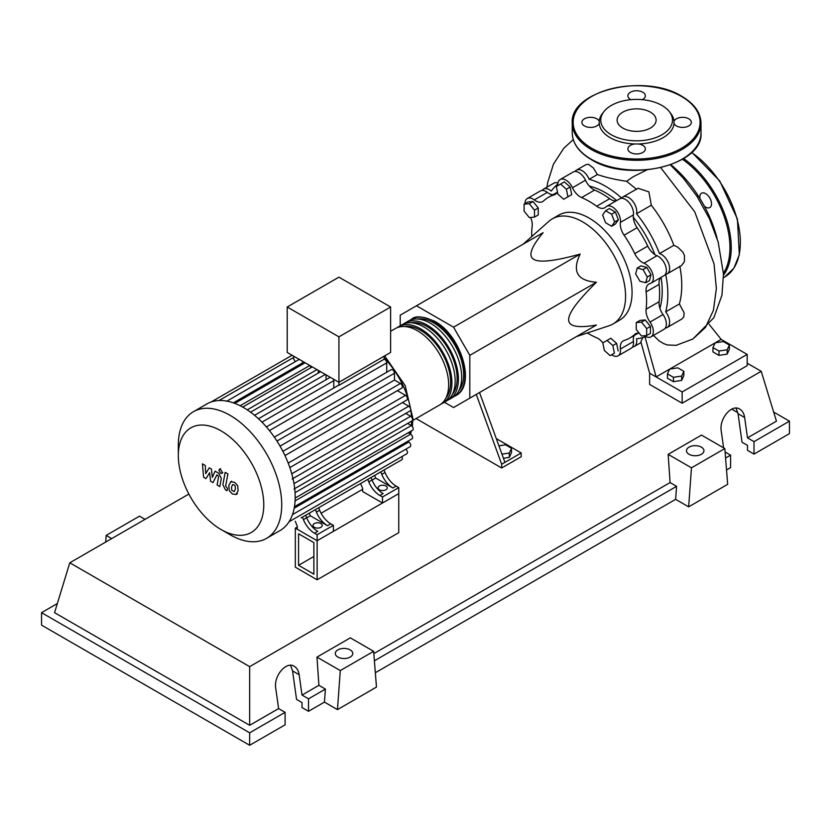 <?xml version="1.0" encoding="UTF-8"?>
<svg xmlns="http://www.w3.org/2000/svg" width="831" height="831" viewBox="0 0 831 831"><rect width="100%" height="100%" fill="white"/><g stroke="black" fill="none" stroke-linecap="round" stroke-linejoin="round"><path stroke-width="1.25" d="M298.568 565.309L298.568 533.772L313.879 542.612L313.879 574.159L298.568 565.309L313.879 556.469M295.317 567.189L295.317 528.142L317.13 540.732L317.13 579.789L295.317 567.189M362.659 489.262L321.098 513.257M297.301 526.989L295.317 528.142M317.13 579.789L398.755 532.661L398.755 493.614L317.13 540.732L297.301 529.285L297.301 526.283L295.265 521.266M659.897 308.28A80.337 46.38 -120 0 0 662.214 291.079A80.337 46.38 -120 0 0 661.071 277.357M654.88 254.618A80.337 46.38 -120 0 0 633.315 217.275M616.716 200.541A80.337 46.38 -120 0 0 589.345 186.092M576.444 336.586L609.206 325.7A60.705 35.047 -120 0 0 612.987 323.997A60.705 35.047 -120 0 0 625.566 296.21A60.705 35.047 -120 0 0 599.068 235.121A60.705 35.047 -120 0 0 552.293 218.854A60.705 35.047 -120 0 0 548.927 221.285L523.115 244.21M552.293 218.854L558.796 215.104A60.705 35.047 60 0 1 605.57 231.361A60.705 35.047 60 0 1 632.069 292.45A60.705 35.047 60 0 1 619.49 320.236L612.987 323.997M444.367 402.235L453.549 407.533L469.806 398.153L469.806 355.346L453.549 327.185L580.173 254.078C571.842 271.405 577.254 280.795 596.429 282.239C577.836 300.49 568.581 312.965 568.653 319.675C568.581 326.469 577.836 328.266 596.429 325.046L580.173 334.426M498.912 445.832L505.497 444.814L511.501 448.283L509.31 453.02L501.945 454.162M509.31 453.02L509.31 457.372L511.501 452.635L511.501 448.283M509.31 457.372L503.441 458.286M476.277 394.413L501.675 464.238L521.182 452.968L496.273 438.591M501.675 464.238L501.675 467.988L521.182 456.728L521.182 452.968M501.675 467.988L416.071 418.564M504.926 462.358L479.529 392.533M469.806 355.346L596.429 282.239M469.806 398.153L596.429 325.046M453.549 327.185L416.476 305.777L400.22 315.167L400.22 325.773M416.476 305.777L543.1 232.67C531.019 247.171 527.934 256.083 533.866 259.407C539.631 262.835 555.066 261.059 580.173 254.078M647.266 276.962L645.708 282.758L639.901 281.21L635.653 273.846L637.211 268.049L643.017 269.597L647.266 276.962L651.037 274.781L649.478 280.587L645.708 282.758M643.017 269.597L646.788 267.426L640.981 265.868L637.211 268.049M646.788 267.426L651.037 274.781M611.606 214.221L614.608 221.96L611.606 226.24L605.602 222.77L602.6 215.032L605.602 210.752L611.606 214.221L615.376 212.05L618.378 219.789L614.608 221.96M618.378 219.789L615.376 224.058L611.606 226.24M615.376 212.05L609.372 208.581L605.602 210.752M560.582 184.077L566.389 189.219L567.937 196.812L563.688 199.263L557.892 194.122L556.334 186.528L564.353 181.896L570.159 187.037L566.389 189.219M570.159 187.037L571.718 194.641L567.937 196.812M571.718 194.641L567.469 197.092M524.081 204.166L529.285 203.699L534.489 210.17L534.489 217.109L529.285 217.577L524.081 211.105L524.081 204.166L527.851 201.985L533.055 201.528L529.285 203.699M533.055 201.528L538.259 207.999L534.489 210.17M538.259 207.999L538.259 214.938L534.489 217.109M610.162 355.626L604.355 350.485L602.797 342.881L607.046 340.43L612.852 345.571L614.41 353.175L610.162 355.626M612.852 345.571L616.623 343.4L610.816 338.248L607.046 340.43M616.623 343.4L618.181 350.994M646.663 335.527L641.459 335.994L636.255 329.523L636.255 322.584L641.459 322.127L646.663 328.598L646.663 335.527L650.434 333.356L650.434 326.417L646.663 328.598M641.459 322.127L645.23 319.945L640.026 320.413L636.255 322.584M645.23 319.945L650.434 326.417M602.88 342.839A13.795 7.967 -120 0 0 596.658 337.791A81.261 46.91 60 0 1 587.361 332.951M557.819 185.666A11.499 6.638 60 0 1 560.167 179.538A11.499 6.638 60 0 1 572.476 187.744A13.795 7.967 -120 0 0 581.627 197.56A81.261 46.91 60 0 1 596.658 206.233A13.795 7.967 -120 0 0 604.833 207.75A13.795 7.967 -120 0 0 605.809 206.992A11.499 6.638 60 0 1 606.63 206.358A11.499 6.638 60 0 1 616.062 210.077A11.499 6.638 60 0 1 620.404 222.407A13.795 7.967 -120 0 0 624.112 235.215A81.261 46.91 60 0 1 634.739 253.621A13.795 7.967 -120 0 0 643.983 263.23A11.499 6.638 60 0 1 652.48 273.16A11.499 6.638 60 0 1 650.985 283.184A11.499 6.638 60 0 1 650.029 283.579A13.795 7.967 -120 0 0 648.886 284.046A13.795 7.967 -120 0 0 646.103 291.889L659.118 284.379A13.795 7.967 60 0 1 660.603 277.627M646.103 291.889A81.261 46.91 60 0 1 646.103 309.236A13.795 7.967 -120 0 0 650.029 322.064A11.499 6.638 60 0 1 650.985 336.835A11.499 6.638 60 0 1 644.389 335.734M659.118 284.379A81.261 46.91 60 0 1 659.118 301.726L646.103 309.236M650.029 322.064L663.034 314.554A13.795 7.967 60 0 1 659.118 301.726M624.112 235.215L637.117 227.704A13.795 7.967 60 0 1 633.419 214.897L620.404 222.407M637.117 227.704A81.261 46.91 60 0 1 647.744 246.111L634.739 253.621M643.983 263.23L656.989 255.719A13.795 7.967 60 0 1 647.744 246.111M581.627 197.56L594.632 190.05A13.795 7.967 60 0 1 585.481 180.234L572.476 187.744M594.632 190.05A81.261 46.91 60 0 1 609.663 198.723L596.658 206.233M616.249 200.811A13.795 7.967 60 0 1 609.663 198.723M552.968 194.724A13.795 7.967 60 0 1 547.317 192.397L534.302 199.907A13.795 7.967 -120 0 0 542.705 201.59A13.795 7.967 -120 0 0 543.547 200.967A81.261 46.91 60 0 1 548.512 197.3A81.261 46.91 60 0 1 554.173 194.838A13.795 7.967 -120 0 0 555.139 194.423A13.795 7.967 -120 0 0 557.383 191.66M531.715 236.575A81.261 46.91 60 0 1 532.183 226.105A13.795 7.967 -120 0 0 530.614 217.462M639.205 333.2A13.795 7.967 -120 0 0 635.58 333.75A13.795 7.967 -120 0 0 634.739 334.374A81.261 46.91 60 0 1 629.773 338.04A81.261 46.91 60 0 1 624.112 340.502A13.795 7.967 -120 0 0 623.146 340.928A13.795 7.967 -120 0 0 620.404 349.041A11.499 6.638 60 0 1 618.129 355.803A11.499 6.638 60 0 1 611.637 354.775M620.404 349.041L633.419 341.531A13.795 7.967 60 0 1 634.23 335.475M524.922 203.678A11.499 6.638 60 0 1 527.311 198.505L540.316 190.995A11.499 6.638 60 0 1 547.317 192.397M560.167 179.538L573.172 172.027A11.499 6.638 60 0 1 585.481 180.234M606.63 206.358L619.635 198.848A11.499 6.638 60 0 1 629.067 202.567A11.499 6.638 60 0 1 633.419 214.897M656.989 255.719A11.499 6.638 60 0 1 665.486 265.65A11.499 6.638 60 0 1 663.99 275.674L650.985 283.184M663.034 314.554A11.499 6.638 60 0 1 663.99 329.325L650.985 336.835M633.419 341.531A11.499 6.638 60 0 1 631.134 348.293L618.129 355.803M527.311 198.505A11.499 6.638 60 0 1 534.302 199.907M410.067 320.215A44.147 25.491 60 0 1 411.636 319.177A44.147 25.491 60 0 1 433.709 321.368A44.147 25.491 60 0 1 462.555 360.27A44.147 25.491 60 0 1 455.783 395.639A44.147 25.491 60 0 1 454.1 396.48M412.914 420.393L439.526 405.029A44.147 25.491 -120 0 0 446.289 369.65A44.147 25.491 -120 0 0 417.453 330.748A44.147 25.491 -120 0 0 395.379 328.567L390.622 331.309M417.526 319.011A42.308 24.431 60 0 1 433.709 322.864A42.308 24.431 60 0 1 459.969 356.021A42.308 24.431 60 0 1 458.868 390.622M397.062 327.726A44.147 25.491 60 0 1 398.631 326.687A44.147 25.491 60 0 1 420.704 328.879A44.147 25.491 60 0 1 449.54 367.78A44.147 25.491 60 0 1 442.778 403.149A44.147 25.491 60 0 1 441.095 403.991M442.778 403.149L446.029 401.28A44.147 25.491 -120 0 0 452.791 365.9A44.147 25.491 -120 0 0 423.955 326.999A44.147 25.491 -120 0 0 401.882 324.807L398.631 326.687M403.565 323.976A44.147 25.491 60 0 1 405.133 322.937A44.147 25.491 60 0 1 427.207 325.118A44.147 25.491 60 0 1 456.042 364.02A44.147 25.491 60 0 1 449.28 399.399A44.147 25.491 60 0 1 447.597 400.23M449.28 399.399L452.531 397.519A44.147 25.491 -120 0 0 459.294 362.139A44.147 25.491 -120 0 0 430.458 323.238A44.147 25.491 -120 0 0 408.385 321.057L405.133 322.937M411.023 322.771A42.308 24.431 60 0 1 427.207 326.625A42.308 24.431 60 0 1 453.466 359.781A42.308 24.431 60 0 1 452.365 394.382M404.52 326.521A42.308 24.431 60 0 1 420.704 330.374A42.308 24.431 60 0 1 446.964 363.531A42.308 24.431 60 0 1 445.863 398.132M314.367 527.311A4.602 2.659 180 0 1 313.027 525.431A4.602 2.659 180 0 1 315.863 522.979A4.602 2.659 180 0 1 320.87 523.561A4.602 2.659 180 0 1 322.22 525.431A4.602 2.659 180 0 1 319.384 527.893A4.602 2.659 180 0 1 314.367 527.311M379.403 489.771A4.602 2.659 180 0 1 378.063 487.89A4.602 2.659 180 0 1 380.899 485.439A4.602 2.659 180 0 1 385.906 486.01A4.602 2.659 180 0 1 387.256 487.89A4.602 2.659 180 0 1 384.421 490.342A4.602 2.659 180 0 1 379.403 489.771M230.021 534.707L221.046 529.524A60.424 34.892 -120 0 0 263.77 504.864A60.424 34.892 -120 0 0 221.046 430.853A60.424 34.892 -120 0 0 178.322 455.523A60.424 34.892 -120 0 0 221.046 529.524L230.021 534.707A73.118 42.215 -120 0 0 266.585 538.332A73.118 42.215 -120 0 0 277.793 479.736A73.118 42.215 -120 0 0 230.021 415.303A73.118 42.215 -120 0 0 193.457 411.688A73.118 42.215 -120 0 0 178.322 445.156L178.322 455.523M266.585 538.332L280.047 530.562A73.118 42.215 -120 0 0 283.901 527.799A73.118 42.215 -120 0 0 289.188 521.536A73.118 42.215 -120 0 0 292.605 514.212A73.118 42.215 -120 0 0 294.558 506.027A73.118 42.215 -120 0 0 295.182 497.083A73.118 42.215 -120 0 0 294.558 487.413A73.118 42.215 -120 0 0 292.605 476.984A73.118 42.215 -120 0 0 289.188 465.703A73.118 42.215 -120 0 0 283.901 453.352A73.118 42.215 -120 0 0 275.726 439.173A73.118 42.215 -120 0 0 267.665 428.422A73.118 42.215 -120 0 0 259.604 419.821A73.118 42.215 -120 0 0 251.544 412.914A73.118 42.215 -120 0 0 243.483 407.533A73.118 42.215 -120 0 0 235.422 403.617A73.118 42.215 -120 0 0 227.362 401.207A73.118 42.215 -120 0 0 219.301 400.511A73.118 42.215 -120 0 0 211.24 401.944A73.118 42.215 -120 0 0 206.919 403.918L193.457 411.688M338.923 336.856L287.214 307.003L287.214 352.437L338.923 382.281L390.622 352.437L390.622 307.003L338.923 336.856L338.923 385.335A2.763 1.589 -120 0 0 338.207 385.449L266.377 426.916M287.214 307.003L338.923 277.149L390.622 307.003M294.995 361.817A2.763 1.589 -120 0 0 293.727 359.241L293.727 356.187M302.764 364.123L302.764 362.773A2.763 1.589 -120 0 0 302.37 361.184M310.514 367.904L310.514 365.889M318.273 373.077L318.273 370.366M326.032 379.715L326.032 374.843M333.782 388.004L333.782 380.681A2.763 1.589 -120 0 0 333.387 379.092M386.737 372.246L386.737 362.867A2.763 1.589 -120 0 0 384.119 359.241L338.923 385.335M384.119 359.241L384.119 356.187M303.408 519.624A18.396 10.616 -120 0 0 314.513 533.211L317.764 531.341A18.396 10.616 60 0 1 306.67 517.744L303.408 519.624L302.411 517.142M314.097 510.39A2.763 1.589 -120 0 0 314.108 510.379L305.663 515.262L306.67 517.744M319.675 510.234L316.424 512.114A18.396 10.616 -120 0 0 327.518 525.701L330.769 523.831A18.396 10.616 60 0 1 319.675 510.234L318.668 507.751L366.45 480.162A2.763 1.589 -120 0 0 366.461 480.162M330.769 523.831L333.397 525.337L317.13 534.728L314.513 533.211M327.518 525.701L310.306 515.771L309.257 513.184M306.712 517.848L310.306 515.771M368.777 481.887A18.396 10.616 -120 0 0 379.871 495.484L383.122 493.604A18.396 10.616 60 0 1 372.028 480.006L368.777 481.887L367.769 479.404M379.455 472.652A2.763 1.589 -120 0 0 379.466 472.652L371.021 477.524L372.028 480.006M316.424 512.114L315.416 509.632M401.84 456.645A2.763 1.589 -120 0 1 401.799 459.751L301.082 517.9A2.763 1.589 -120 0 0 301.102 517.89M385.033 472.496L381.782 474.376A18.396 10.616 -120 0 0 392.876 487.974L396.127 486.093A18.396 10.616 60 0 1 385.033 472.496L384.026 470.014L393.925 464.3A2.763 1.589 60 0 0 393.936 464.29M396.127 486.093L398.755 487.61L382.499 496.99L379.871 495.484M392.876 487.974L375.664 478.033L374.615 475.446M372.07 480.11L375.664 478.033M381.782 474.376L380.775 471.894M398.755 487.61L398.755 493.614L382.499 503.004L362.659 491.547L362.659 488.545L360.623 483.528M405.746 413.412L410.659 416.248A2.763 1.589 60 0 1 412.467 418.689A2.763 1.589 60 0 1 412.041 420.891L294.008 489.044M280.047 446.133L394.496 380.047L400.417 383.475A2.763 1.589 60 0 1 402.214 385.906A2.763 1.589 60 0 1 401.799 388.108L284.971 455.565M402.453 402.557L408.79 406.214A2.763 1.589 60 0 1 410.597 408.644A2.763 1.589 60 0 1 410.171 410.857L292.138 479.009M397.374 390.663L405.497 395.359A2.763 1.589 60 0 1 407.304 397.789A2.763 1.589 60 0 1 406.878 400.002L289.842 467.573M407.616 423.446L411.272 425.555A2.763 1.589 -120 0 1 413.08 427.986A2.763 1.589 -120 0 1 412.654 430.198L295.182 498.029M294.454 506.702L412.041 438.81A2.763 1.589 -120 0 0 412.467 436.597A2.763 1.589 -120 0 0 410.659 434.166L408.229 432.754M292.46 514.638L410.171 446.683A2.763 1.589 -120 0 0 410.597 444.471A2.763 1.589 -120 0 0 408.79 442.04L407.616 441.365M289.043 521.764L406.878 453.736A2.763 1.589 -120 0 0 407.346 451.669A2.763 1.589 -120 0 0 405.736 449.239M394.496 380.047L394.496 373.212A2.763 1.589 -120 0 0 393.292 370.439A2.763 1.589 -120 0 0 391.162 369.691L274.334 437.148M382.499 503.004L382.499 496.99M333.397 525.337L333.397 531.352L317.13 540.732L317.13 534.728M232.701 484.598L231.548 486.997L231.662 490.145L234.217 491.62L235.36 489.199L235.246 486.062L234.062 484.816L232.566 484.66M230.883 481.7L228.816 485.418L229.231 490.591L232.358 493.957L236.025 494.518L238.102 490.778L237.687 485.626L234.539 482.25L230.592 481.845L231.683 481.211M236.025 494.518L237.417 493.739M225.18 472.34L222.874 484.712L225.461 489.833L227.019 490.726L227.476 488.316L225.648 486.114L227.912 473.93L225.18 472.34M220.579 473.255L221.752 473.369L222.241 472.299L220.579 469.422L219.405 469.307L218.917 470.377L220.579 473.255M205.995 478.583L209.63 472.735L210.586 481.232L212.975 482.614L216.912 474.896L217.764 475.384L218.553 476.973L217.078 484.992L219.81 486.571L221.316 478.365L218.709 473.255L215.084 471.167L212.341 477.41L211.406 469.037L209.267 467.801L205.724 473.587L205.267 465.495L202.442 463.864L203.595 477.202L205.995 478.583M670.877 164.694A88.294 50.982 60 0 1 717.122 238.507M712.956 347.566L715.159 342.829L723.365 341.562L729.369 345.031L727.167 349.768L718.96 351.035L712.956 347.566L712.956 351.918L718.96 355.388L718.96 351.035M727.167 349.768L727.167 354.12L729.369 349.384L729.369 345.031M727.167 354.12L718.96 355.388M667.428 373.846L669.63 369.109L677.836 367.842L683.851 371.312L681.649 376.048L673.442 377.316L667.428 373.846L667.428 378.209L673.442 381.678L673.442 377.316M681.649 376.048L681.649 380.401L683.851 375.664L683.851 371.312M681.649 380.401L673.442 381.678M575.031 171.498A11.499 6.638 60 0 1 576.423 170.147A11.499 6.638 60 0 1 589.137 179.288L597.406 174.52C605.248 177.304 614.982 179.569 626.605 181.293L636.671 189.416M589.137 179.288A88.294 50.982 60 0 1 621.671 198.069A11.499 6.638 60 0 1 622.886 196.978A11.499 6.638 60 0 1 632.64 201.071A11.499 6.638 60 0 1 636.525 213.754L651.307 205.215C660.863 217.41 668.384 230.779 673.868 245.311L659.523 253.6A11.499 6.638 60 0 1 668.571 263.302A11.499 6.638 60 0 1 667.241 273.794A11.499 6.638 60 0 1 665.683 274.303A88.294 50.982 60 0 1 665.683 311.864A11.499 6.638 60 0 1 667.241 327.456A11.499 6.638 60 0 1 665.382 327.985M576.423 170.147L586 164.631L588.587 164.309L593.324 167.955L597.406 174.52M542.176 190.465A11.499 6.638 60 0 1 543.567 189.115A11.499 6.638 60 0 1 551.275 191.099A88.294 50.982 60 0 1 557.798 184.15M543.567 189.115L554.734 182.675L557.975 182.851M636.525 213.754A88.294 50.982 60 0 1 659.523 253.6M645.801 336.576A88.294 50.982 60 0 1 636.525 338.747A11.499 6.638 60 0 1 634.385 346.423A11.499 6.638 60 0 1 632.526 346.953M679.81 266.149C682.542 280.411 682.396 293.011 679.384 303.959L665.683 311.864M673.868 245.311L677.681 247.098L682.968 252.271L684.443 255.47L684.422 261.723L681.482 265.577L667.241 273.794M622.886 196.978L637.979 188.263L648.886 191.857L651.307 205.215M679.384 303.959L684.11 312.757L683.788 316.923L681.804 319.042L667.241 327.456M642.841 337.594L640.836 341.78L649.624 373.181L656.126 376.931L645.022 336.877M653.436 335.423L659.222 340.949L663.668 343.598L667.397 344.979L676.226 345.312M646.715 169.971L632.973 176.878L626.605 181.293M709.31 324.537L721.163 339.391L715.221 342.819M715.138 342.871L669.703 369.099M669.609 369.151L656.126 376.931L682.147 391.952L747.173 354.411L721.163 339.391M747.173 354.411L747.173 365.671L682.147 403.222L649.624 384.441L649.624 373.181M682.147 403.222L682.147 391.952M699.982 198.609A8.279 4.778 60 0 1 699.827 197.009A8.279 4.778 60 0 1 701.541 193.218A8.279 4.778 60 0 1 707.919 195.441A8.279 4.778 60 0 1 711.533 203.772A8.279 4.778 60 0 1 709.819 207.553A8.279 4.778 60 0 1 704.366 206.213M603.877 111.655A35.868 20.713 180 0 1 661.985 105.464A35.868 20.713 180 0 1 669.36 111.655A35.868 20.713 180 0 1 656.957 137.167A35.868 20.713 180 0 1 611.252 134.747A35.868 20.713 180 0 1 603.877 111.655L602.423 113.535A37.457 21.627 0 0 0 599.193 121.357A8.736 5.048 0 0 0 596.814 118.791A8.736 5.048 0 0 0 587.288 117.701A8.736 5.048 0 0 0 581.897 122.365A8.736 5.048 0 0 0 584.453 125.928A8.736 5.048 0 0 0 593.157 127.195A8.736 5.048 0 0 0 599.193 123.362L599.369 122.064M599.193 123.362A37.457 21.627 0 0 0 610.131 137.655A37.457 21.627 0 0 0 634.884 143.971A8.736 5.048 0 0 0 627.883 148.915A8.736 5.048 0 0 0 630.438 152.478A8.736 5.048 0 0 0 639.963 153.569A8.736 5.048 0 0 0 645.355 148.915A8.736 5.048 0 0 0 642.799 145.342A8.736 5.048 0 0 0 638.353 143.971A37.457 21.627 0 0 0 674.045 123.362A8.736 5.048 0 0 0 676.424 125.928A8.736 5.048 0 0 0 685.949 127.018A8.736 5.048 0 0 0 691.34 122.365A8.736 5.048 0 0 0 688.785 118.791A8.736 5.048 0 0 0 680.08 117.535A8.736 5.048 0 0 0 674.045 121.357A37.457 21.627 0 0 0 670.814 113.535L669.36 111.655M642.27 99.658A8.736 5.048 0 0 0 645.355 95.814A8.736 5.048 0 0 0 642.799 92.241A8.736 5.048 0 0 0 633.274 91.15A8.736 5.048 0 0 0 627.883 95.814A8.736 5.048 0 0 0 630.438 99.377A8.736 5.048 0 0 0 630.968 99.658M622.835 128.067A19.497 11.26 0 0 0 644.077 130.509A19.497 11.26 0 0 0 656.116 120.111A19.497 11.26 0 0 0 650.403 112.143A19.497 11.26 0 0 0 629.16 109.713A19.497 11.26 0 0 0 617.121 120.111A19.497 11.26 0 0 0 622.835 128.067M638.353 143.971L634.884 143.971M674.045 123.362L673.868 122.064M689.044 454.287A8.736 5.048 180 0 1 686.479 450.724A8.736 5.048 180 0 1 691.87 446.06A8.736 5.048 180 0 1 701.395 447.151A8.736 5.048 180 0 1 703.95 450.724A8.736 5.048 180 0 1 698.559 455.378A8.736 5.048 180 0 1 689.044 454.287M337.853 657.041A8.736 5.048 180 0 1 335.288 653.478A8.736 5.048 180 0 1 340.689 648.814A8.736 5.048 180 0 1 350.204 649.904A8.736 5.048 180 0 1 352.77 653.478A8.736 5.048 180 0 1 347.379 658.142A8.736 5.048 180 0 1 337.853 657.041M285.106 712.344L249.664 732.807L249.664 745.282L285.106 724.819L285.106 712.344L278.603 708.594L275.747 688.245C273.524 675.925 286.207 660.905 294.267 666.306C296.916 667.916 298.537 670.721 299.16 674.73L302.017 695.08L308.519 698.829L308.519 711.294L302.017 707.545L302.017 702.59L296.553 699.432L292.554 670.918L290.57 665.299M249.664 745.282L41.55 625.13L41.55 612.665L57.339 603.545M723.593 447.847L721.235 431.05C719.012 418.731 731.696 403.71 739.756 409.112C742.395 410.722 744.025 413.526 744.649 417.526L747.505 437.875L754.008 441.635L754.008 454.1L747.505 450.34L747.505 445.385L742.041 442.237L738.042 413.713L736.048 408.104M725.099 451.981L730.594 455.149L730.594 467.614L726.533 469.962M688.65 506.848L691.475 467.822L724.829 448.563L727.665 484.328L688.65 506.848L675.634 499.338L375.342 672.715M337.459 709.612L340.295 670.575L373.649 651.317L376.474 687.081L337.459 709.612L324.454 702.102L308.519 711.294M324.454 702.102L325.399 689.086L308.519 698.829M325.399 689.086L318.896 685.336L302.017 695.08M249.664 732.807L41.55 612.665M278.603 708.594L249.664 725.307L54.555 612.665L69.783 562.795L188.855 494.05M730.594 455.149L725.588 458.037M773.661 412.051L789.45 421.172L789.45 433.637L754.008 454.1M789.45 421.172L754.008 441.635M747.173 363.199L761.217 371.301L776.445 421.172L747.505 437.875M737.876 412.706L731.696 409.143M340.295 670.575L316.975 657.113L350.329 637.855L373.649 651.317M318.896 685.336L316.975 657.113M691.475 467.822L668.166 454.36L701.52 435.101L724.829 448.563M675.634 499.338L676.579 486.332L670.077 482.572L668.166 454.36M145.051 519.344L139.525 516.144L106.171 535.403L105.682 542.072M111.697 538.602L106.171 535.403M676.579 486.332L374.397 660.801M670.077 482.572L373.825 653.613M249.664 725.307L249.664 666.649L69.783 562.795M761.217 371.301L249.664 666.649M555.981 193.8L554.173 194.838M634.739 334.374L636.536 333.335M409.828 433.678A61.619 35.577 -120 0 0 410.4 431.497M411.355 425.607A61.619 35.577 -120 0 0 411.594 421.151M411.49 416.944A61.619 35.577 -120 0 0 410.722 409.932M410.41 408.146A61.619 35.577 -120 0 0 384.119 357.87M261.962 422.148L333.782 380.681M254.546 415.313L325.337 374.438M247.243 409.87L316.975 369.608M240.128 405.725L309.828 365.484M233.355 402.848L302.764 362.773M293.987 483.611L410.659 416.248M282.883 451.326L400.417 383.475M291.774 473.774L408.79 406.214M288.201 463.085L405.497 395.359M295.047 492.658L411.272 425.555M295.078 500.896L410.659 434.166M294.184 508.208L408.79 442.04M276.962 441.064L394.496 373.212M269.441 430.593L386.737 362.867M660.759 167.706L694.747 211.843L714.037 263.822L716.353 288.565L713.434 310.254L705.457 327.445L692.909 338.996L676.154 345.332M723.5 275.175A75.881 43.804 -120 0 0 731.249 247.586A75.881 43.804 -120 0 0 683.664 158.555M691.797 152.27L719.729 180.919L737.409 219.02L739.32 254.743L733.908 268.153L724.632 277.066A75.881 43.804 -120 0 0 740.348 242.33A75.881 43.804 -120 0 0 691.579 152.478M723.437 273.212A74.956 43.274 -120 0 0 729.94 247.586A74.956 43.274 -120 0 0 682.448 159.292M572.237 123.113C569.547 90.621 645.116 72.837 681.95 96.406C694.332 103.73 700.689 112.632 701 123.113A64.382 37.166 180 0 1 661.258 157.454A64.382 37.166 180 0 1 591.09 149.393A64.382 37.166 180 0 1 572.237 123.113L572.237 132.877A64.382 37.166 0 0 0 591.09 159.157A64.382 37.166 0 0 0 661.258 167.218A64.382 37.166 0 0 0 701 132.877C703.691 165.359 628.143 183.142 591.288 159.583C578.895 152.25 572.549 143.358 572.237 132.877M591.745 148.271A63.457 36.637 0 0 0 681.493 148.271A63.457 36.637 0 0 0 681.493 96.458A63.457 36.637 0 0 0 591.745 96.458A63.457 36.637 0 0 0 591.745 148.271M292.554 670.918L299.16 674.73M738.042 413.713L744.649 417.526M557.071 192.366L548.512 197.3M638.322 333.106L629.773 338.04M455.783 395.639C476.568 385.366 461.07 335.132 434.634 321.275C422.834 316.216 415.168 315.51 411.636 319.177M384.649 355.886L405.154 385.594L412.945 418.616L412.353 426.563M411.459 430.894L410.483 434.052M258.451 418.731L330.25 377.284M250.557 412.176L320.621 371.717M242.673 407.076L312.259 366.897M305.112 362.763L234.789 403.367M299.43 359.252L226.593 401.311M292.096 355.252L211.157 401.975M293.727 357.403L219.041 400.521M222.853 472.735L221.752 473.369M220.506 468.674L219.405 469.307M641.065 342.569L634.385 346.423M670.357 164.881L683.321 178.177L697.032 196.376L709.373 218.574L718.192 242.05L723.469 274.001L721.942 295.202L713.819 317.754L692.898 338.996M573.265 139.587L563.719 148.334L553.446 164.206L547.702 182.456L546.964 187.162M724.632 277.066L723.521 277.699M701 123.113L701 132.877"/></g></svg>
